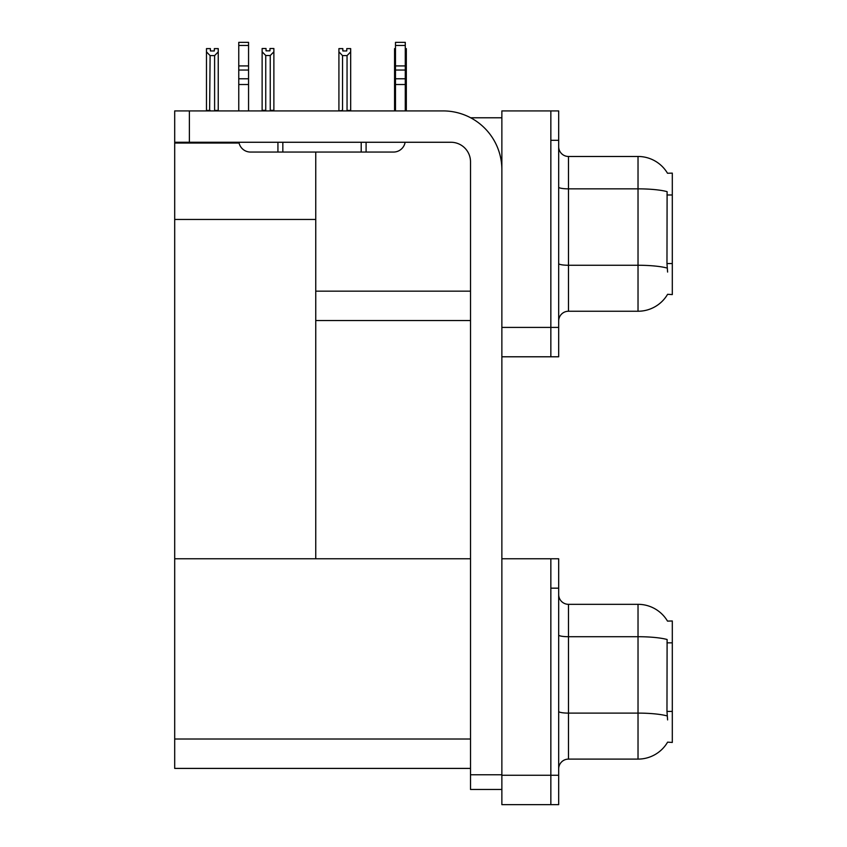 <?xml version="1.0" encoding="UTF-8"?>
<svg xmlns="http://www.w3.org/2000/svg" width="847" height="847" viewBox="0 0 847 847"><rect width="100%" height="100%" fill="white"/><g stroke="black" fill="none" stroke-linecap="round" stroke-linejoin="round"><path stroke-width="1.27" d="M470.646 117.775L501.869 117.775M470.519 291.156L315.751 291.156L315.751 219.458L174.694 219.458L174.694 110.915L189.379 110.915L189.379 142.264L450.932 142.264A19.587 19.587 0 0 1 470.519 161.862L470.519 774.772L501.869 774.772M550.846 558.776L550.846 804.65L558.681 804.65L558.681 558.776L501.869 558.776L501.869 110.915L550.846 110.915L550.846 356.788L501.869 356.788L501.869 327.408L550.846 327.408L550.846 356.788L558.681 356.788L558.681 327.408L550.846 327.408L550.846 140.306L558.681 140.306L558.681 327.408M315.751 320.547L470.519 320.547M667.5 173.243A34.282 34.282 0 0 0 638.024 156.473A34.282 34.282 0 0 1 667.5 173.243L672.306 173.127L672.306 294.587L667.605 294.301A34.282 34.282 0 0 1 638.024 311.241A34.282 34.282 0 0 0 667.425 294.587M315.751 152.058L315.751 558.776L174.694 558.776L174.694 219.458M174.694 143.048L239.076 143.048M501.869 356.788L501.869 804.65L550.846 804.65L550.846 588.167L558.681 588.167M470.519 768.409L174.694 768.409L174.694 558.776L470.519 558.776M667.5 621.105A34.282 34.282 0 0 0 638.024 604.324A34.282 34.282 0 0 1 667.5 621.105L672.306 620.978L672.306 742.448L667.605 742.152A34.282 34.282 0 0 1 638.024 759.103L568.475 759.103A9.793 9.793 0 0 0 558.681 768.896M558.681 321.034A9.793 9.793 0 0 1 568.475 311.241L638.024 311.241L638.024 156.473L568.475 156.473A9.793 9.793 0 0 1 558.681 146.679A9.793 9.793 0 0 0 568.475 156.473L568.475 311.241M667.605 272.056L666.97 263.544L667.108 191.655A34.282 5.95 180 0 0 638.024 188.849L568.475 188.849A9.793 1.705 0 0 1 558.681 187.145M550.846 110.915L558.681 110.915L558.681 140.306M667.605 719.918L666.97 711.406L667.108 639.506A34.282 5.95 180 0 0 638.024 636.711L638.024 604.324L568.475 604.324A9.793 9.793 0 0 1 558.681 594.53A9.793 9.793 0 0 0 568.475 604.324L568.475 759.103M405.279 48.618L406.316 48.618L406.316 51.879L405.279 53.615M405.279 110.428L406.316 110.915L406.316 51.879M394.564 110.428L394.564 51.879L394.564 110.428L395.485 110.428M395.485 48.618L394.564 48.618L394.564 51.879L395.485 53.467M346.762 50.947L342.834 50.947L346.762 50.947L346.762 48.618L350.679 48.618L350.679 51.879L347.048 55.616L342.548 55.616L342.548 110.428L338.916 110.915M342.548 55.616L338.916 51.879L338.916 48.618L342.834 48.618L342.834 50.947M338.916 51.879L338.916 110.428M350.679 51.879L350.679 110.428L347.048 110.428L347.048 55.616M270.246 55.51L265.746 55.51L262.125 51.783L262.125 48.523L266.043 48.523L266.043 50.841L269.96 50.841L269.96 48.523L273.877 48.523L273.877 51.783L270.246 55.51L270.246 110.332L273.877 110.332L273.877 110.915M273.877 110.332L273.877 51.783M265.746 55.51L265.746 110.332L262.125 110.332L262.125 110.915L262.125 51.783L262.125 110.332M265.746 110.332L265.175 110.915M269.96 50.841L266.043 50.841M214.323 50.947L210.405 50.947L214.323 50.947L214.323 48.618L218.24 48.618L218.24 110.428L214.609 110.428L214.609 55.616L210.109 55.616L209.622 110.915M210.405 50.947L210.405 48.618L206.477 48.618L206.477 110.915M218.24 51.879L214.609 55.616M210.109 55.616L206.477 51.879M210.109 110.428L206.477 110.428M501.869 789.468L470.519 789.468L470.519 774.772M501.869 169.696A58.771 58.771 0 0 0 443.087 110.915L189.379 110.915M189.379 142.264L174.694 142.264M405.12 142.264A11.752 11.752 0 0 1 393.527 152.058L250.511 152.058A11.752 11.752 0 0 1 238.918 142.264M395.485 110.915L395.485 84.52L405.279 84.52L405.279 110.915M405.279 45.473L395.485 45.473L395.485 42.35L405.279 42.35L405.279 84.52M395.485 84.52L395.485 78.771L405.279 78.771M405.279 70.047L395.485 70.047L395.485 78.771M395.485 70.047L395.485 45.473M405.279 65.918L395.485 65.918M361.203 152.058L361.203 142.264M282.834 152.058L282.834 142.264M238.759 110.915L238.759 84.52L248.552 84.52L248.552 110.915M277.932 142.264L277.932 152.058L250.511 152.058M238.759 84.52L238.759 78.771L248.552 78.771L248.552 84.52M248.552 45.473L238.759 45.473L238.759 42.35L248.552 42.35L248.552 70.047L238.759 70.047L238.759 78.771M238.759 70.047L238.759 45.473M248.552 70.047L248.552 78.771M248.552 65.918L238.759 65.918M672.306 194.979L666.97 194.979M672.306 263.544L666.97 263.544M501.869 775.259L558.681 775.259M174.694 739.018L470.519 739.018M672.306 642.841L666.97 642.841M672.306 711.406L666.97 711.406M667.214 268.086A34.282 5.95 180 0 0 638.024 265.259L568.475 265.259A9.793 1.705 -0 0 1 558.681 263.555M638.024 759.103L638.024 636.711L568.475 636.711A9.793 1.705 0 0 1 558.681 635.006M667.214 715.948A34.282 5.95 180 0 0 638.024 713.11L568.475 713.11A9.793 1.705 -0 0 1 558.681 711.416M366.095 152.058L366.095 142.264"/></g></svg>
